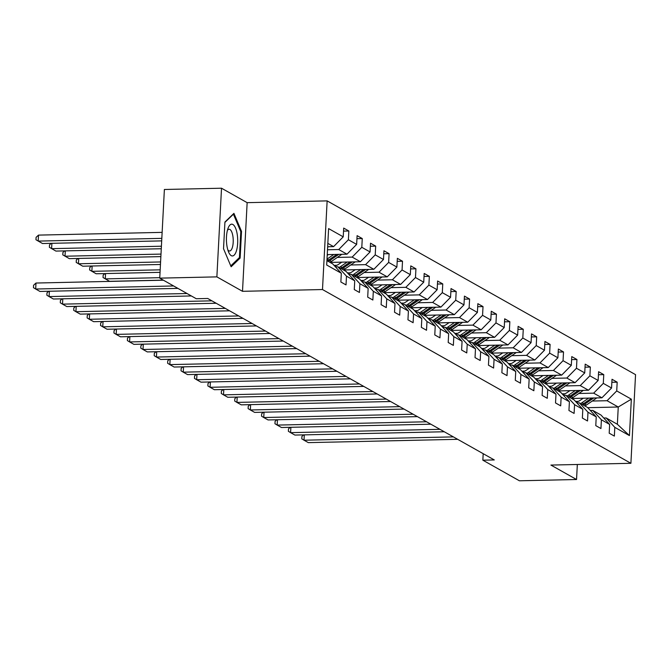 <?xml version="1.0" encoding="UTF-8"?>
<svg xmlns="http://www.w3.org/2000/svg" width="669" height="669" viewBox="0 0 669 669"><rect width="100%" height="100%" fill="white"/><g stroke="black" fill="none" stroke-linecap="round" stroke-linejoin="round"><path stroke-width="1" d="M221.523 188.215L216.873 276.874L242.504 291.316L247.145 202.657L221.523 188.215L164.382 189.486L159.74 278.137L196.285 298.734L207.716 298.483L494.282 459.938L482.851 460.188L519.403 480.785L576.544 479.514L577.33 464.487M247.145 202.657L327.141 200.884L635.55 374.648L630.9 463.299L322.491 289.535L327.141 200.884M326.932 260.634L332.677 263.879L341.324 273.261L340.864 282L346.024 284.91L346.483 276.163L354.737 280.813L354.277 289.56L359.437 292.47L359.897 283.723L368.151 288.372L367.699 297.12L372.859 300.03L373.31 291.283L381.573 295.932L381.113 304.679L386.272 307.589L386.732 298.842L394.986 303.492L394.526 312.239L399.686 315.149L400.146 306.402L408.408 311.052L407.948 319.799L413.108 322.709L413.567 313.962L421.821 318.611L421.361 327.358L426.521 330.269L426.981 321.521L435.235 326.171L434.775 334.918L439.943 337.828L440.394 329.081L448.656 333.731L448.197 342.478L453.356 345.388L453.816 336.641L462.07 341.29L461.61 350.038L466.77 352.939L467.23 344.201L475.483 348.85L475.032 357.597L480.191 360.499L480.643 351.76L488.905 356.41L488.445 365.157L493.605 368.059L494.065 359.312L502.319 363.969L501.859 372.717L507.018 375.618L507.478 366.871L515.74 371.529L515.281 380.276L520.44 383.178L520.9 374.431L529.154 379.089L528.694 387.828L533.854 390.738L534.314 381.991L542.567 386.649L542.116 395.387L547.275 398.298L547.727 389.55L555.989 394.2L555.529 402.947L560.689 405.857L561.149 397.11L569.403 401.76L568.943 410.507L574.102 413.417L574.562 404.67L582.816 409.319L582.365 418.066L587.524 420.977L587.984 412.229L596.238 416.879L595.778 425.626L600.938 428.536L601.398 419.789L609.651 424.439L609.191 433.186L614.359 436.096L614.811 427.349L629.437 435.586L631.344 399.167L618.256 407.011L607.076 400.714L592.232 401.04M341.324 273.261L326.698 265.016L328.604 228.597L343.23 236.834L343.69 228.087L348.85 230.997L343.532 231.114M631.344 399.167L616.726 390.93L617.178 382.183L612.018 379.273L611.558 388.02L603.304 383.37L603.764 374.623L598.604 371.713L598.145 380.46L589.891 375.811L590.351 367.064L585.191 364.153L584.731 372.901L576.469 368.251L576.929 359.504L571.769 356.594L571.309 365.341L563.055 360.691L563.515 351.944L558.356 349.034L557.896 357.781L549.642 353.132L550.094 344.384L544.934 341.474L544.482 350.222L536.22 345.572L536.68 336.825L531.521 333.923L531.061 342.662L522.807 338.012L523.267 329.265L518.107 326.363L517.647 335.102L509.393 330.453L509.845 321.705L504.685 318.804L504.225 327.542L495.972 322.893L496.431 314.146L491.272 311.244L490.812 319.991L482.558 315.333L483.018 306.586L477.85 303.684L477.398 312.431L469.136 307.773L469.596 299.035L464.437 296.124L463.977 304.872L455.723 300.214L456.183 291.475L451.023 288.565L450.563 297.312L442.309 292.654L442.761 283.915L437.601 281.005L437.15 289.752L428.888 285.103L429.347 276.356L424.188 273.445L423.728 282.193L415.474 277.543L415.934 268.796L410.774 265.886L410.314 274.633L402.052 269.983L402.512 261.236L397.353 258.326L396.893 267.073L388.639 262.424L389.099 253.676L383.939 250.766L383.479 259.513L375.225 254.864L375.677 246.117L370.517 243.207L370.066 251.954L361.804 247.304L362.264 238.557L357.104 235.647L356.644 244.394L348.39 239.745L348.85 230.997M354.737 280.813L346.099 271.438L337.845 266.78L335.412 266.839M327.501 249.78L338.748 249.529L347.002 254.187L327.241 254.621M337.845 266.78L346.483 276.163M348.39 239.745L338.748 249.529M356.644 244.394L347.002 254.187M368.151 288.372L359.512 278.998L351.258 274.34L348.825 274.399M337.318 257.423L352.162 257.088L360.415 261.746L330.085 262.415M351.258 274.34L359.897 283.723M361.804 247.304L352.162 257.088M370.066 251.954L360.415 261.746M381.573 295.932L372.934 286.549L364.672 281.9L362.238 281.958M334.04 265.35L336.867 265.284M350.732 264.983L365.575 264.648L373.837 269.298L343.506 269.975M364.672 281.9L373.31 291.283M375.225 254.864L365.575 264.648M383.479 259.513L373.837 269.298M394.986 303.492L386.348 294.109L378.094 289.46L375.66 289.518M347.454 272.91L350.28 272.843M364.153 272.534L378.997 272.208L387.251 276.857L356.92 277.535M378.094 289.46L386.732 298.842M388.639 262.424L378.997 272.208M396.893 267.073L387.251 276.857M408.408 311.052L399.761 301.669L391.507 297.019L389.074 297.078M360.867 280.47L363.702 280.403M377.567 280.094L392.41 279.767L400.664 284.417L370.342 285.094M391.507 297.019L400.146 306.402M402.052 269.983L392.41 279.767M410.314 274.633L400.664 284.417M421.821 318.611L413.183 309.229L404.921 304.579L402.487 304.629M374.289 288.03L377.115 287.963M390.989 287.653L405.832 287.327L414.086 291.977L383.755 292.654M404.921 304.579L413.567 313.962M415.474 277.543L405.832 287.327M423.728 282.193L414.086 291.977M435.235 326.171L426.596 316.788L418.342 312.139L415.909 312.189M387.702 295.589L390.529 295.522M404.402 295.213L419.246 294.887L427.499 299.536L397.169 300.214M418.342 312.139L426.981 321.521M428.888 285.103L419.246 294.887M437.15 289.752L427.499 299.536M448.656 333.731L440.018 324.348L431.756 319.698L429.322 319.749M401.124 303.141L403.951 303.082M417.816 302.773L432.659 302.447L440.921 307.096L410.59 307.773M431.756 319.698L440.394 329.081M442.309 292.654L432.659 302.447M450.563 297.312L440.921 307.096M462.07 341.29L453.431 331.908L445.178 327.258L442.744 327.308M414.537 310.7L417.364 310.642M431.237 310.332L446.081 310.006L454.335 314.656L424.004 315.325M445.178 327.258L453.816 336.641M455.723 300.214L446.081 310.006M463.977 304.872L454.335 314.656M475.483 348.85L466.845 339.467L458.591 334.818L456.158 334.868M427.951 318.26L430.786 318.201M444.651 317.892L459.494 317.566L467.748 322.215L437.417 322.884M458.591 334.818L467.23 344.201M469.136 307.773L459.494 317.566M477.398 312.431L467.748 322.215M488.905 356.41L480.267 347.027L472.005 342.377L469.571 342.428M441.373 325.82L444.199 325.761M458.064 325.452L472.908 325.126L481.17 329.775L450.839 330.444M472.005 342.377L480.643 351.76M482.558 315.333L472.908 325.126M490.812 319.991L481.17 329.775M502.319 363.969L493.68 354.587L485.426 349.937L482.993 349.987M454.786 333.379L457.613 333.321M471.486 333.011L486.33 332.685L494.583 337.335L464.253 338.004M485.426 349.937L494.065 359.312M495.972 322.893L486.33 332.685M504.225 327.542L494.583 337.335M515.74 371.529L507.094 362.146L498.84 357.497L496.406 357.547M468.208 340.939L471.035 340.881M484.9 340.571L499.743 340.245L508.005 344.895L477.674 345.564M498.84 357.497L507.478 366.871M509.393 330.453L499.743 340.245M517.647 335.102L508.005 344.895M529.154 379.089L520.515 369.706L512.262 365.048L509.828 365.107M481.621 348.499L484.448 348.44M498.321 348.131L513.165 347.796L521.419 352.454L491.088 353.123M512.262 365.048L520.9 374.431M522.807 338.012L513.165 347.796M531.061 342.662L521.419 352.454M542.567 386.649L533.929 377.266L525.675 372.608L523.242 372.666M495.035 356.059L497.861 356M511.735 355.691L526.578 355.356L534.832 360.014L504.501 360.683M525.675 372.608L534.314 381.991M536.22 345.572L526.578 355.356M544.482 350.222L534.832 360.014M555.989 394.2L547.351 384.826L539.089 380.168L536.655 380.226M508.457 363.618L511.283 363.551M525.148 363.25L539.992 362.916L548.254 367.574L517.923 368.243M539.089 380.168L547.727 389.55M549.642 353.132L539.992 362.916M557.896 357.781L548.254 367.574M569.403 401.76L560.764 392.385L552.51 387.727L550.077 387.786M521.87 371.178L524.697 371.111M538.57 370.81L553.414 370.475L561.667 375.133L531.337 375.802M552.51 387.727L561.149 397.11M563.055 360.691L553.414 370.475M571.309 365.341L561.667 375.133M582.816 409.319L574.178 399.937L565.924 395.287L563.49 395.346M535.284 378.738L538.119 378.671M551.984 378.37L566.827 378.035L575.081 382.685L544.758 383.362M565.924 395.287L574.562 404.67M576.469 368.251L566.827 378.035M584.731 372.901L575.081 382.685M596.238 416.879L587.599 407.496L579.337 402.847L576.904 402.905M548.705 386.297L551.532 386.23M565.405 385.921L580.249 385.595L588.503 390.244L558.172 390.922M579.337 402.847L587.984 412.229M589.891 375.811L580.249 385.595M598.145 380.46L588.503 390.244M609.651 424.439L601.013 415.056L592.759 410.406L590.326 410.465M562.119 393.857L564.945 393.79M578.819 393.481L593.662 393.155L601.916 397.804L571.585 398.481M592.759 410.406L601.398 419.789M603.304 383.37L593.662 393.155M611.558 388.02L601.916 397.804M629.437 435.586L617.353 424.263L606.173 417.966L603.739 418.016M575.541 401.417L578.367 401.35M587.775 407.689L618.256 407.011L617.353 424.263M606.173 417.966L614.811 427.349M616.726 390.93L607.076 400.714M216.873 276.874L159.74 278.137M242.504 291.316L322.491 289.535M630.9 463.299L550.913 465.072L576.544 479.514M483.194 453.691L482.851 460.188M327.659 246.752L333.588 246.627L327.835 243.382M343.23 236.834L333.588 246.627M617.178 382.183L611.859 382.3M603.764 374.623L598.446 374.74M590.351 367.064L585.032 367.181M576.929 359.504L571.61 359.621M563.515 351.944L558.197 352.061M550.094 344.384L544.775 344.502M536.68 336.825L531.362 336.942M523.267 329.265L517.948 329.382M509.845 321.705L504.526 321.822M496.431 314.146L491.113 314.263M483.018 306.586L477.699 306.711M469.596 299.035L464.278 299.152M456.183 291.475L450.864 291.592M442.761 283.915L437.442 284.032M429.347 276.356L424.029 276.473M415.934 268.796L410.615 268.913M402.512 261.236L397.194 261.353M389.099 253.676L383.78 253.794M375.677 246.117L370.358 246.234M362.264 238.557L356.945 238.674M223.53 248.726L231.131 266.755L240.129 258.083L241.526 231.382L233.924 213.352L224.926 222.033L223.53 248.726M240.681 231.399L241.526 231.382M238.833 258.109L240.129 258.083M457.688 439.316L308.317 442.627L304.019 440.21L304.295 434.858M453.381 436.89L304.019 440.21L301.786 438.839L301.911 436.439L303.609 434.875M583.276 398.222L580.516 400.112A15.529 14.208 119.4 0 1 576.235 402.169M588.695 398.097L582.013 402.679A18.707 17.11 119.4 0 1 580.6 403.558M596.681 397.921A6.481 5.929 119.4 0 1 595.987 398.473L586.312 405.105A18.707 17.11 119.4 0 1 584.898 405.983M591.772 398.03L583.644 403.599A18.707 17.11 119.4 0 1 582.239 404.477M583.268 405.063A18.707 17.11 -60.6 0 0 584.681 404.185L593.712 397.988M231.257 255.642A15.897 5.636 88.7 0 0 237.662 243.215A15.897 5.636 88.7 0 0 232.887 224.491A15.897 5.636 88.7 0 0 228.096 228.171A15.897 5.636 88.7 0 0 228.631 252.121A15.897 5.636 88.7 0 0 231.257 255.642M227.811 249.83A10.88 3.863 88.7 0 0 228.806 250.791A10.88 3.863 88.7 0 0 229.609 251A10.88 3.863 88.7 0 0 233.23 241.166A10.88 3.863 88.7 0 0 229.927 229.467A10.88 3.863 88.7 0 0 229.124 229.25A10.88 3.863 88.7 0 0 227.376 230.496M224.909 222.409L233.422 214.197L240.79 231.658L239.435 257.532L230.763 265.886M444.266 431.756L294.895 435.067L290.597 432.651L290.881 427.307M439.968 429.331L290.597 432.651L288.364 431.279L288.49 428.888L290.195 427.315M430.853 424.196L281.482 427.508L277.183 425.091L277.459 419.747M426.554 421.779L277.183 425.091L274.951 423.72L275.076 421.328L276.774 419.756M569.863 390.663L567.103 392.552A15.529 14.208 119.4 0 1 562.821 394.61M575.281 390.537L568.591 395.12A18.707 17.11 119.4 0 1 567.187 395.998M583.268 390.362A6.481 5.929 119.4 0 1 582.574 390.913L572.898 397.545A18.707 17.11 119.4 0 1 571.485 398.423M578.351 390.47L570.231 396.04A18.707 17.11 119.4 0 1 568.817 396.918M569.854 397.503A18.707 17.11 -60.6 0 0 571.259 396.625L580.299 390.428M556.441 383.103L553.681 384.993A15.529 14.208 119.4 0 1 549.4 387.05M561.86 382.986L555.178 387.56A18.707 17.11 119.4 0 1 553.765 388.438M569.854 382.802A6.481 5.929 119.4 0 1 569.152 383.354L559.476 389.985A18.707 17.11 119.4 0 1 558.071 390.863M564.937 382.911L556.809 388.48A18.707 17.11 119.4 0 1 555.404 389.358M556.432 389.943A18.707 17.11 -60.6 0 0 557.846 389.065L566.886 382.869M417.431 416.636L268.068 419.948L263.762 417.531L264.046 412.188M413.133 414.22L263.762 417.531L261.537 416.16L261.663 413.768L263.36 412.196M404.017 409.077L254.646 412.397L250.348 409.972L250.632 404.628M399.719 406.66L250.348 409.972L248.115 408.6L248.241 406.208L249.947 404.645M390.604 401.517L241.233 404.837L236.935 402.412L237.211 397.068M386.297 399.1L236.935 402.412L234.702 401.04L234.827 398.649L236.525 397.085M543.027 375.543L540.268 377.433A15.529 14.208 119.4 0 1 535.986 379.499M548.446 375.426L541.765 380A18.707 17.11 119.4 0 1 540.351 380.878M556.432 375.242A6.481 5.929 119.4 0 1 555.738 375.794L546.063 382.425A18.707 17.11 119.4 0 1 544.65 383.304M551.524 375.351L543.395 380.92A18.707 17.11 119.4 0 1 541.99 381.798M543.019 382.384A18.707 17.11 -60.6 0 0 544.424 381.506L553.464 375.309M529.614 367.983L526.854 369.873A15.529 14.208 119.4 0 1 522.573 371.939M535.024 367.866L528.343 372.441A18.707 17.11 119.4 0 1 526.938 373.319M543.019 367.682A6.481 5.929 119.4 0 1 542.316 368.234L532.641 374.866A18.707 17.11 119.4 0 1 531.236 375.744M538.102 367.791L529.982 373.361A18.707 17.11 119.4 0 1 528.569 374.239M529.605 374.824A18.707 17.11 -60.6 0 0 531.01 373.946L540.05 367.749M516.192 360.424L513.432 362.314A15.529 14.208 119.4 0 1 509.151 364.379M521.611 360.307L514.929 364.881A18.707 17.11 119.4 0 1 513.516 365.759M529.605 360.131A6.481 5.929 119.4 0 1 528.903 360.675L519.228 367.306A18.707 17.11 119.4 0 1 517.823 368.184M524.688 360.24L516.56 365.801A18.707 17.11 119.4 0 1 515.155 366.687M516.184 367.264A18.707 17.11 -60.6 0 0 517.597 366.386L526.628 360.19M502.779 352.864L500.019 354.754A15.529 14.208 119.4 0 1 495.737 356.82M508.197 352.747L501.507 357.321A18.707 17.11 119.4 0 1 500.103 358.208M516.184 352.571A6.481 5.929 119.4 0 1 515.49 353.115L505.814 359.746A18.707 17.11 119.4 0 1 504.401 360.624M511.275 352.68L503.147 358.25A18.707 17.11 119.4 0 1 501.733 359.128M502.77 359.705A18.707 17.11 -60.6 0 0 504.175 358.827L513.215 352.63M489.365 345.304L486.606 347.194A15.529 14.208 119.4 0 1 482.316 349.26M494.776 345.187L488.094 349.762A18.707 17.11 119.4 0 1 486.689 350.648M502.77 345.012A6.481 5.929 119.4 0 1 502.068 345.555L492.392 352.187A18.707 17.11 119.4 0 1 490.987 353.065M497.853 345.12L489.733 350.69A18.707 17.11 119.4 0 1 488.32 351.568M489.348 352.145A18.707 17.11 -60.6 0 0 490.762 351.267L499.802 345.079M475.943 337.745L473.184 339.635A15.529 14.208 119.4 0 1 468.902 341.7M481.362 337.628L474.681 342.21A18.707 17.11 119.4 0 1 473.267 343.088M489.348 337.452A6.481 5.929 119.4 0 1 488.654 337.996L478.979 344.627A18.707 17.11 119.4 0 1 477.566 345.505M484.44 337.561L476.311 343.13A18.707 17.11 119.4 0 1 474.906 344.008M475.935 344.585A18.707 17.11 -60.6 0 0 477.348 343.707L486.38 337.519M462.53 330.185L459.77 332.075A15.529 14.208 119.4 0 1 455.489 334.14M467.94 330.068L461.259 334.651A18.707 17.11 119.4 0 1 459.854 335.529M475.935 329.892A6.481 5.929 119.4 0 1 475.241 330.436L465.565 337.067A18.707 17.11 119.4 0 1 464.152 337.945M471.018 330.001L462.898 335.57A18.707 17.11 119.4 0 1 461.485 336.448M462.522 337.025A18.707 17.11 -60.6 0 0 463.926 336.147L472.966 329.959M449.108 322.625L446.348 324.524A15.529 14.208 119.4 0 1 442.067 326.581M454.527 322.508L447.845 327.091A18.707 17.11 119.4 0 1 446.432 327.969M462.522 322.333A6.481 5.929 119.4 0 1 461.819 322.884L452.144 329.508A18.707 17.11 119.4 0 1 450.739 330.386M457.604 322.441L449.476 328.011A18.707 17.11 119.4 0 1 448.071 328.889M449.1 329.466A18.707 17.11 -60.6 0 0 450.513 328.588L459.544 322.399M435.695 315.066L432.935 316.964A15.529 14.208 119.4 0 1 428.653 319.021M441.114 314.948L434.432 319.531A18.707 17.11 119.4 0 1 433.019 320.409M449.1 314.773A6.481 5.929 119.4 0 1 448.406 315.325L438.73 321.948A18.707 17.11 119.4 0 1 437.317 322.834M444.191 314.882L436.063 320.451A18.707 17.11 119.4 0 1 434.649 321.329M435.686 321.906A18.707 17.11 -60.6 0 0 437.091 321.028L446.131 314.84M422.281 307.514L419.522 309.404A15.529 14.208 119.4 0 1 415.232 311.461M427.692 307.389L421.01 311.971A18.707 17.11 119.4 0 1 419.605 312.849M435.686 307.213A6.481 5.929 119.4 0 1 434.984 307.765L425.308 314.397A18.707 17.11 119.4 0 1 423.903 315.275M430.769 307.322L422.649 312.891A18.707 17.11 119.4 0 1 421.236 313.769M422.264 314.355A18.707 17.11 -60.6 0 0 423.678 313.468L432.718 307.28M408.859 299.955L406.1 301.844A15.529 14.208 119.4 0 1 401.818 303.902M414.278 299.829L407.597 304.412A18.707 17.11 119.4 0 1 406.183 305.29M422.264 299.653A6.481 5.929 119.4 0 1 421.57 300.205L411.895 306.837A18.707 17.11 119.4 0 1 410.482 307.715M417.356 299.762L409.227 305.332A18.707 17.11 119.4 0 1 407.822 306.21M408.851 306.795A18.707 17.11 -60.6 0 0 410.264 305.917L419.296 299.72M395.446 292.395L392.686 294.285A15.529 14.208 119.4 0 1 388.405 296.342M400.865 292.269L394.175 296.852A18.707 17.11 119.4 0 1 392.77 297.73M408.851 292.094A6.481 5.929 119.4 0 1 408.157 292.646L398.481 299.277A18.707 17.11 119.4 0 1 397.068 300.155M403.942 292.202L395.814 297.772A18.707 17.11 119.4 0 1 394.401 298.65M395.438 299.235A18.707 17.11 -60.6 0 0 396.842 298.357L405.882 292.161M382.024 284.835L379.264 286.725A15.529 14.208 119.4 0 1 374.983 288.782M105.56 273.554L105.276 278.898L159.757 277.685M387.443 284.71L380.761 289.292A18.707 17.11 119.4 0 1 379.356 290.17M395.438 284.534A6.481 5.929 119.4 0 1 394.735 285.086L385.06 291.717A18.707 17.11 119.4 0 1 383.655 292.596M163.269 280.127L109.574 281.323L103.043 277.526L103.168 275.135L104.874 273.571M390.52 284.643L382.392 290.212A18.707 17.11 119.4 0 1 380.987 291.09M382.016 291.676A18.707 17.11 -60.6 0 0 383.429 290.798L392.469 284.601M368.611 277.275L365.851 279.165A15.529 14.208 119.4 0 1 361.569 281.223M92.138 265.994L91.862 271.338L160.175 269.824M374.03 277.15L367.348 281.733A18.707 17.11 119.4 0 1 365.935 282.611M382.016 276.974A6.481 5.929 119.4 0 1 381.322 277.526L371.646 284.158A18.707 17.11 119.4 0 1 370.233 285.036M160.042 272.342L96.16 273.763L89.629 269.967L89.755 267.575L91.452 266.011M377.107 277.083L368.979 282.653A18.707 17.11 119.4 0 1 367.574 283.531M368.602 284.116A18.707 17.11 -60.6 0 0 370.007 283.238L379.047 277.041M355.197 269.716L352.438 271.606A15.529 14.208 119.4 0 1 348.156 273.663M78.725 258.435L78.44 263.778L160.585 261.955M360.608 269.599L353.926 274.173A18.707 17.11 119.4 0 1 352.521 275.051M368.602 269.415A6.481 5.929 119.4 0 1 367.9 269.967L358.233 276.598A18.707 17.11 119.4 0 1 356.82 277.476M160.451 264.481L82.747 266.203L76.207 262.415L76.333 260.015L78.039 258.451M363.685 269.523L355.565 275.093A18.707 17.11 119.4 0 1 354.152 275.971M355.189 276.556A18.707 17.11 -60.6 0 0 356.594 275.678L365.634 269.482M341.775 262.156L339.016 264.046A15.529 14.208 119.4 0 1 334.734 266.111M65.303 250.875L65.027 256.219L160.995 254.095M347.194 262.039L340.513 266.613A18.707 17.11 119.4 0 1 339.099 267.491M355.189 261.855A6.481 5.929 119.4 0 1 354.486 262.407L344.811 269.038A18.707 17.11 119.4 0 1 343.406 269.916M160.861 256.612L69.325 258.644L62.794 254.856L62.919 252.456L64.625 250.892M350.272 261.964L342.143 267.533A18.707 17.11 119.4 0 1 340.738 268.411M341.767 268.997A18.707 17.11 -60.6 0 0 343.18 268.118L352.212 261.922M328.362 254.596L327.208 255.391M51.889 243.315L51.613 248.659L161.413 246.225M333.781 254.479L327.099 259.054A18.707 17.11 119.4 0 1 327.007 259.112M341.767 254.295A6.481 5.929 119.4 0 1 341.073 254.847L331.398 261.479A18.707 17.11 119.4 0 1 329.984 262.357M161.279 248.743L55.912 251.084L49.381 247.296L49.506 244.896L51.204 243.332M336.858 254.404L328.73 259.973A18.707 17.11 119.4 0 1 327.317 260.851M328.354 261.437A18.707 17.11 -60.6 0 0 329.758 260.559L338.798 254.362M162.132 232.369L38.509 235.112L38.192 241.099L161.823 238.356M328.354 246.744A6.481 5.929 119.4 0 1 327.651 247.287L327.626 247.304M161.689 240.882L42.49 243.524L35.959 239.736L36.084 237.336L38.509 235.112M377.182 393.966L227.811 397.277L223.513 394.852L223.797 389.509M372.884 391.541L223.513 394.852L221.28 393.481L221.406 391.089L223.112 389.525M363.769 386.406L214.398 389.718L210.099 387.292L210.375 381.949M359.47 383.981L210.099 387.292L207.867 385.921L207.992 383.529L209.698 381.966M350.355 378.846L200.984 382.158L196.678 379.733L196.962 374.389M346.049 376.421L196.678 379.733L194.453 378.37L194.579 375.97L196.276 374.406M336.933 371.287L187.563 374.598L183.264 372.173L183.549 366.829M332.635 368.862L183.264 372.173L181.031 370.81L181.157 368.41L182.863 366.846M323.52 363.727L174.149 367.038L169.851 364.613L170.127 359.27M319.222 361.302L169.851 364.613L167.618 363.25L167.743 360.85L169.441 359.286M310.098 356.167L160.736 359.479L156.429 357.054L156.713 351.71M305.8 353.742L156.429 357.054L154.196 355.691L154.322 353.291L156.028 351.727M296.685 348.608L147.314 351.919L143.015 349.494L143.291 344.15M292.386 346.182L143.015 349.494L140.783 348.131L140.908 345.731L142.614 344.167M283.271 341.048L133.9 344.359L129.602 341.934L129.878 336.591M278.965 338.623L129.602 341.934L127.369 340.571L127.495 338.171L129.192 336.607M269.85 333.488L120.479 336.8L116.18 334.383L116.465 329.031M265.551 331.063L116.18 334.383L113.947 333.011L114.073 330.611L115.779 329.048M256.436 325.928L107.065 329.24L102.767 326.823L103.043 321.471M252.138 323.503L102.767 326.823L100.534 325.452L100.659 323.052L102.357 321.488M243.014 318.369L93.652 321.68L89.345 319.264L89.629 313.92M238.716 315.944L89.345 319.264L87.121 317.892L87.246 315.5L88.944 313.928M229.601 310.809L80.23 314.121L75.931 311.704L76.216 306.36M225.302 308.392L75.931 311.704L73.699 310.332L73.824 307.941L75.53 306.369M216.187 303.249L66.816 306.561L62.518 304.144L62.794 298.8M211.881 300.833L62.518 304.144L60.285 302.773L60.411 300.381L62.108 298.809M191.342 295.949L53.395 299.01L49.096 296.584L49.381 291.241M187.044 293.524L49.096 296.584L46.863 295.213L46.989 292.821L48.695 291.258M177.921 288.389L39.981 291.45L35.683 289.025L35.992 283.037L33.575 285.262L33.45 287.653L35.683 289.025L173.622 285.964M163.403 280.211L35.992 283.037M583.644 403.599L582.013 402.679M586.312 405.105L584.681 404.185M595.987 398.473L595.076 397.955M570.231 396.04L568.591 395.12M572.898 397.545L571.259 396.625M582.574 390.913L581.662 390.403M556.809 388.48L555.178 387.56M559.476 389.985L557.846 389.065M569.152 383.354L568.24 382.844M543.395 380.92L541.765 380M546.063 382.425L544.424 381.506M555.738 375.794L554.827 375.284M529.982 373.361L528.343 372.441M532.641 374.866L531.01 373.946M542.316 368.234L541.405 367.724M516.56 365.801L514.929 364.881M519.228 367.306L517.597 366.386M528.903 360.675L527.992 360.165M503.147 358.25L501.507 357.321M505.814 359.746L504.175 358.827M515.49 353.115L514.578 352.605M489.733 350.69L488.094 349.762M492.392 352.187L490.762 351.267M502.068 345.555L501.156 345.045M476.311 343.13L474.681 342.21M478.979 344.627L477.348 343.707M488.654 337.996L487.743 337.485M462.898 335.57L461.259 334.651M465.565 337.067L463.926 336.147M475.241 330.436L474.321 329.926M449.476 328.011L447.845 327.091M452.144 329.508L450.513 328.588M461.819 322.884L460.908 322.366M436.063 320.451L434.432 319.531M438.73 321.948L437.091 321.028M448.406 315.325L447.494 314.806M422.649 312.891L421.01 311.971M425.308 314.397L423.678 313.468M434.984 307.765L434.072 307.247M409.227 305.332L407.597 304.412M411.895 306.837L410.264 305.917M421.57 300.205L420.659 299.687M395.814 297.772L394.175 296.852M398.481 299.277L396.842 298.357M408.157 292.646L407.245 292.127M382.392 290.212L380.761 289.292M385.06 291.717L383.429 290.798M394.735 285.086L393.824 284.568M368.979 282.653L367.348 281.733M371.646 284.158L370.007 283.238M381.322 277.526L380.41 277.016M355.565 275.093L353.926 274.173M358.233 276.598L356.594 275.678M367.9 269.967L366.988 269.456M342.143 267.533L340.513 266.613M344.811 269.038L343.18 268.118M354.486 262.407L353.575 261.897M328.73 259.973L327.099 259.054M331.398 261.479L329.758 260.559M341.073 254.847L340.161 254.337"/></g></svg>
